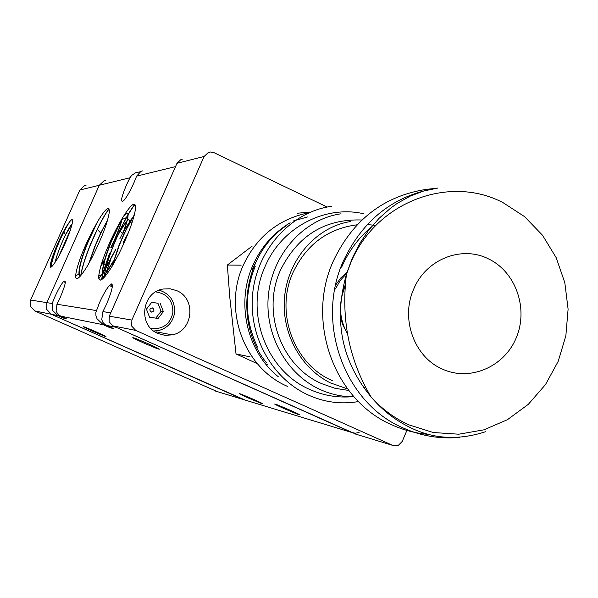 <?xml version="1.0" encoding="UTF-8"?>
<svg xmlns="http://www.w3.org/2000/svg" width="598" height="598" viewBox="0 0 598 598"><rect width="100%" height="100%" fill="white"/><g stroke="black" fill="none" stroke-linecap="round" stroke-linejoin="round"><path stroke-width="0.9" d="M142.616 170.893L141.023 171.305L136.621 176.133L133.758 183.182C130.058 191.323 126.761 197.078 123.876 200.45C120.101 203.357 120.983 198.147 126.529 184.819L129.938 177.763L131.702 175.349L135.626 172.747L139.962 171.835M105.846 180.282L104.119 180.723L99.29 185.26L46.876 302.64L46.681 309.383L51.301 314.264L245.083 400.062M97.018 318.749L95.904 315.37L95.889 312.328L99.447 302.835C103.073 294.814 106.377 289.043 109.359 285.523C114.031 281.86 113.149 287.952 106.706 303.806L102.923 311.603L101.735 319.631L102.938 322.442L104.837 324.43L113.515 328.519L110.264 327.846L103.29 324.736L97.018 318.749M63.934 318.271L57.924 315.595L52.617 310.489L52.146 303.485L54.859 296.885C58.185 289.574 61.048 284.491 63.463 281.651C66.692 279.266 65.601 284.581 60.174 297.587L56.96 304.255L56.07 311.132L58.44 314.944L66.311 318.756L63.934 318.271L64.001 317.732M96.719 332.099C105.906 336.255 108.253 337.519 103.753 335.889L92.511 331.135C83.309 326.971 80.962 325.708 85.462 327.338L96.719 332.099M148.969 344.097C159.972 349.127 162.245 350.458 155.779 348.088L143.228 342.781C132.188 337.743 129.916 336.412 136.404 338.782L148.969 344.097M254.008 399.576C262.619 403.478 264.555 404.562 259.816 402.828L247.565 397.663C238.931 393.761 236.987 392.669 241.742 394.403L254.008 399.576M290.949 410.549C300.301 414.803 302.147 415.894 296.473 413.816L283.445 408.322C274.056 404.054 272.21 402.97 277.906 405.055L290.949 410.549M359.084 432.481L355.249 433.221L351.475 432.391L116.214 327.338L106.474 325.372M103.895 277.719L102.236 274.534C102.123 267.665 105.046 256.744 110.996 241.764L118.651 224.631L121.947 218.861C131.134 203.836 135.656 200.442 135.522 208.68C133.982 219.204 128.488 234.169 119.047 253.574L112.26 266.103C103.275 280.305 98.76 283.631 98.707 276.097C100.06 265.534 105.599 250.442 115.339 230.821L118.651 224.631M103.873 277.741C100.868 274.071 103.319 262.118 111.243 241.884L121.947 218.861M111.848 266.775L118.965 245.427L123.734 234.356L134.468 214.458M112.327 265.99L119.219 245.546C124.406 232.869 129.422 222.77 134.266 215.258M80.072 276.426L78.936 274.198C78.712 268.113 81.5 257.775 87.308 243.199L93.146 229.849L97.377 221.993C105.293 208.739 109.292 205.301 109.374 211.662C107.76 222.486 101.802 238.124 91.494 258.59L87.547 265.736C79.751 278.362 75.759 281.703 75.58 275.753C76.985 265.168 82.808 249.837 93.049 229.744L94.364 227.33M80.087 276.411C77.837 272.666 80.319 261.632 87.54 243.311L97.377 221.993M88.758 263.636L94.723 246.593L100.688 232.996L107.685 219.817M89.311 262.649L94.955 246.705C99.193 236.33 103.334 227.696 107.401 220.789M104.687 259.898L100.614 266.708M105.009 258.792L100.875 265.789M121.648 219.429C120.549 225.453 116.924 234.894 110.772 247.766M121.992 218.793L121.872 219.638C120.744 225.693 117.126 235.104 111.019 247.878M113.142 262.014L104.314 275.977M104.119 276.239L101.099 279.931M113.493 260.825L104.396 275.431M104.194 275.708L100.599 280.111M118.441 233.893L127.023 220.632M127.225 220.438C129.093 218.846 129.721 219.87 129.108 223.51M116.55 238.176C120.333 230.581 123.524 225.184 126.111 221.993L126.896 221.103M127.112 220.879C129.086 218.98 129.871 219.63 129.482 222.83M101.854 279.505L101.929 278.997M102.004 278.511L103.447 271.941M103.581 271.44L109.733 253.462M101.697 278.877L102.998 272.628M103.125 272.15L109.501 253.358M123.21 242.422L128.45 232.555M80.872 275.521C82.12 267.717 85.29 257.551 90.373 245.031L97.339 229.34C102.019 219.765 105.936 212.97 109.09 208.956M80.693 275.723C81.896 267.926 85.073 257.671 90.231 244.963C97.392 227.913 103.648 215.871 108.986 208.844L109.008 208.814M111.333 238.991L109.718 242.534M115.601 249.516L106.145 267.239M105.846 267.74L102.452 273.196M102.191 273.585L98.79 278.466M115.743 249.583L106.003 267.784M105.711 268.27L102.445 273.48M102.198 273.862L98.827 278.668M122.837 217.366L124.033 215.833C126.417 213.015 127.755 212.604 128.039 214.592M128.069 214.884C128.174 218.016 126.425 224.243 122.807 233.549M123.569 216.17L123.898 215.766C126.387 212.836 127.725 212.507 127.927 214.802M127.935 215.108L127.785 216.984C127.247 220.625 125.543 226.111 122.687 233.437M119.884 238.647L123.031 232.555M123.607 231.501L131.866 218.606M132.39 218.263L133.765 217.126M123.973 230.522L131.328 219.219M132.674 217.792L133.81 216.954M104.964 276.545L105.622 274.168M105.846 273.383L110.368 260.085M110.817 258.927L112.342 255.077M105.188 276.283L105.883 273.787M106.123 272.98L110.936 259.046M111.422 257.79L112.476 255.144M110.929 286.233L111.37 283.968M111.071 286.3L111.527 283.945M104.142 277.465C105.173 269.04 108.53 257.798 114.211 243.745L119.809 230.91C125.483 218.935 130.364 210.346 134.468 205.136L134.991 204.501M103.962 277.644C104.949 269.235 108.313 257.91 114.061 243.678C121.566 225.767 128.316 212.895 134.311 205.069L134.879 204.389M123.046 245.21L126.798 236.629M121.603 248.32L128.069 233.512M112.342 286.674L111.931 284.057M112.372 286.337L112.088 284.207M102.923 311.603L110.757 312.859L175.528 166.61L136.621 176.133M110.264 327.846L110.324 327.091M34.781 310.93L51.301 314.264L46.681 309.383L46.876 302.64L30.618 300.039L30.438 306.355L34.781 310.93L217.164 391.578M86.015 185.35L84.393 185.761L79.855 190.022L30.618 300.039M67.402 224.998L69.009 222.665C79.302 208.388 65.13 248.678 54.612 263.008L54.463 263.225C43.333 279.602 56.421 241.57 67.402 224.998C61.153 235.343 51.428 258.934 50.852 266.977M72.223 223.816L71.401 224.721C67.417 229.453 57.318 251.631 55.113 262.298M72.231 223.794L65.645 234.648C60.682 244.814 57.161 254.038 55.091 262.335M69.009 222.665L63.754 232.054C56.84 246.219 52.579 257.85 50.987 266.955M70.534 229.894L59.135 255.645M70.766 229.191L58.739 256.355M79.855 190.022L99.29 185.26L104.119 180.723M129.938 177.763L99.29 185.26L46.876 302.64L52.146 303.485M57.924 315.595L51.301 314.264L243.214 399.494L215.407 391.047M345.166 286.621L344.635 287.81C338.326 303.679 339.26 318.988 347.431 333.729M252.214 246.084L227.345 265.049L229.796 297.415L236.023 353.941L257.372 363.711M406.887 430.425L402.237 441.399L398.261 445.443L392.804 445.42L135.753 330.41L131.695 326.074L131.874 320.072L204.112 156.467L208.336 152.46L210.421 152.012L214.121 152.737L327.121 207.035M182.315 159.203L180.947 159.561L176.986 163.314L109.277 316.207L109.113 321.814L112.917 325.865L356.042 434.215M157.932 333.482C137.63 325.574 141.704 291.899 163.314 289.006L170.168 288.797L176.769 290.665C196.51 298.559 193.132 331.12 172.179 334.88L164.943 335.343L157.932 333.482M149.567 317.217L155.794 318.114L161.079 311.304L157.954 303.268L151.705 302.356M152.236 307.835C149.328 308.874 149.119 310.302 151.608 312.119C154.523 311.087 154.725 309.659 152.236 307.835M161.079 311.304L163.366 311.61L158.059 318.465L149.582 317.239L146.428 309.151L151.757 302.289L157.954 303.268M158.059 318.465L155.794 318.114M160.234 303.53L163.366 311.61M172.179 334.88L156.556 331.89L155.36 332.122M267.874 364.743L265.4 363.644M255.75 262.313L251.99 269.855M241.158 265.168L227.345 265.049M250.084 356.849L236.023 353.941M309.652 212.081L297.228 213.254M340.18 316.14L342.549 324.34L346.392 331.883M345.293 284.999L343.125 289.357M96.338 310.549L56.96 304.255M351.475 432.391L243.214 399.494M60.248 316.065L103.29 324.736M503.008 202.632L524.536 216.611L542.535 235.268L556.177 257.663L564.826 282.704L568.1 309.173L565.858 335.814L558.203 361.349L545.488 384.574L528.296 404.353L507.425 419.699L483.857 429.842L458.733 434.208L433.273 432.518L408.77 424.797C394.411 418.264 381.816 408.942 370.992 396.84C341.6 361.14 333.422 320.281 346.444 274.273L350.652 263.09C375.574 202.109 449.023 174.182 503.008 202.632M441.997 368.914C469.565 381.89 504.174 367.142 516.216 337.87C528.669 308.777 515.902 271.963 488.588 258.934C461.671 245.083 425.746 259.323 413.652 289.245C400.391 318.607 414.108 356.797 441.997 368.914M429.319 434.462C416.522 433.505 404.196 430.373 392.34 425.066C334.566 400.802 305.503 321.799 333.258 261.176C352.79 219.967 383.744 196.039 426.112 189.409L437.729 188.093C394.658 194.843 363.188 219.204 343.312 261.176C315.086 322.92 344.635 403.388 403.366 428.056C421.403 436.062 440.121 439.171 459.511 437.4M131.874 320.072L109.277 316.207M392.804 445.42L354.532 433.759M153.753 331.038L158.709 330.552C167.477 328.078 172.755 322.307 174.541 313.232C175.259 301.549 170.168 293.857 159.262 290.157M150.778 328.422L152.243 328.691C163.284 329.132 170.146 323.892 172.829 312.978C173.211 300.831 167.5 293.805 155.704 291.899M112.917 325.865L135.753 330.41M176.986 163.314L204.112 156.467M370.954 227.345C358.277 238.176 348.507 251.459 341.637 267.179M363.33 387.25L365.52 387.198M361.947 220.004C325.02 218.711 297.856 235.44 280.455 270.184C261.191 312.044 281.344 366.581 321.814 383.699L335 388.296L348.731 390.457M363.898 213.8C324.991 204.703 281.486 227.472 265.078 266.536C244.148 311.917 266.08 371.059 310.018 389.56C322.733 395.203 335.964 397.648 349.718 396.885M357.163 224.788C327.794 228.593 306.408 244.515 292.99 272.568C274.699 312.41 293.812 364.309 332.286 380.634M335.426 288.969L340.232 280.514L346.698 273.413M257.574 347.102C244.851 320.603 244.089 293.625 255.286 266.17M287.66 386.465C244.253 368.226 222.583 310.003 243.237 265.333C256.602 237.002 277.943 219.578 307.267 213.075M290.142 222.762C273.48 232.869 261.049 247.094 252.842 265.422C235.769 303.186 246.929 351.534 278.22 376.673M307.469 216.969L293.267 220.983M375.873 225.424L367.232 224.534M103.753 335.889L103.947 335.433M155.779 348.088L156.085 347.393M259.816 402.828L260.025 402.349M296.473 413.816L296.735 413.211M109.359 285.523L112.319 286.861M299.419 414.586L296.518 413.711M262.029 403.366L259.868 402.716M63.463 281.651L65.324 282.488M98.707 276.097L102.236 274.534M119.809 230.91L123.734 234.356M75.58 275.753L78.936 274.198M97.347 229.34L100.688 232.996M112.775 235.963L113.201 236.442M103.05 262.724L103.753 263.426M103.977 263.651L106.309 265.998M121.872 219.638L126.328 217.635M126.582 217.523L127.785 216.984M110.555 266.499L111.452 267.418M129.773 222.867L132.382 221.694M132.771 204.598L134.169 205.249M134.318 205.323L135.522 205.884M63.754 232.054L65.645 234.648M68.366 234.02L68.822 234.655M437.729 188.093L423.758 190.986L410.213 196.107L397.319 203.342L390.838 207.947L379.072 218.322L368.555 230.38L359.488 243.887L352.065 258.605L346.444 274.273C340.935 319.153 349.112 360.011 370.992 396.84C381.494 409.271 393.663 419.041 407.5 426.15C431.532 438.947 457.5 440.823 485.397 431.763M158.709 330.552L153.701 331M347.543 388.902L330.417 382.899C299.576 367.792 280.066 330.373 284.917 293.887C289.649 257.484 317.59 226.463 350.6 221.552M353.986 396.78C341.66 396.893 329.797 394.194 318.398 388.693C284.655 372.405 263.344 331.628 268.771 291.936C274.056 252.334 304.868 218.816 341.047 213.8M358.486 401.557C340.733 404.629 323.481 402.207 306.744 394.306C270.176 376.867 247.094 332.809 253.104 289.993C258.956 247.251 292.616 211.348 331.897 206.273M335.635 285.059L340.763 277.965L347.176 272.09M266.506 362.837C233.609 322.905 243.259 254.987 285.418 226.35"/></g></svg>
